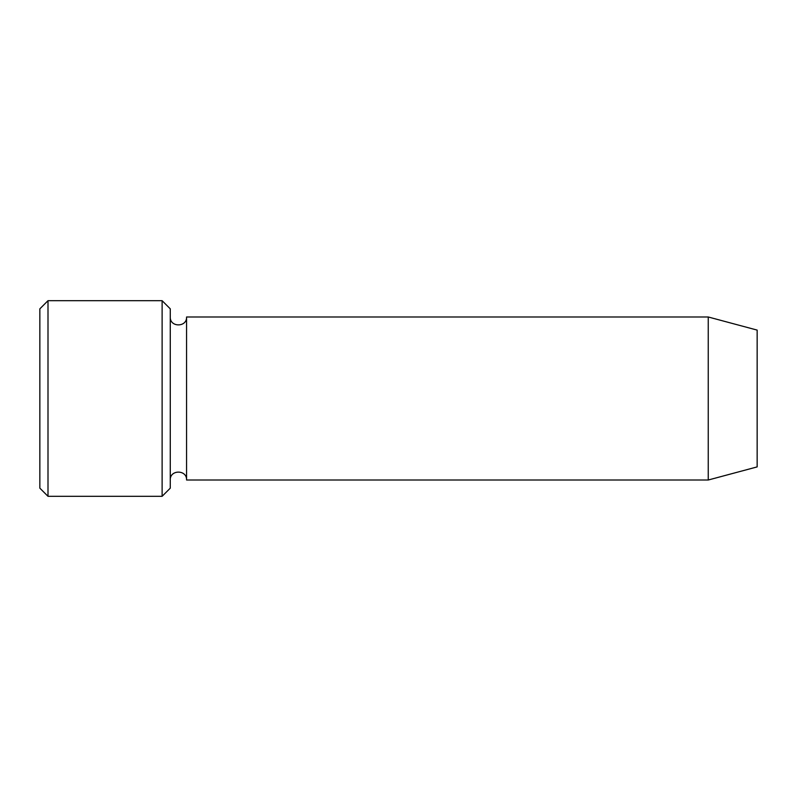 <?xml version="1.0" encoding="UTF-8"?>
<svg xmlns="http://www.w3.org/2000/svg" width="797" height="797" viewBox="0 0 797 797"><rect width="100%" height="100%" fill="white"/><g stroke="black" fill="none" stroke-linecap="round" stroke-linejoin="round"><path stroke-width="1.2" d="M162.12 300.688L170.269 308.837L170.269 488.162L162.12 496.312L47.999 496.312L47.999 300.688L162.12 300.688L162.12 496.312M757.15 466.903L757.15 330.097L708.244 316.987L708.244 480.013L757.15 466.903M170.269 480.013C169.761 469.493 187.076 469.493 186.568 480.013L186.568 316.987C187.076 327.507 169.761 327.507 170.269 316.987M186.568 480.013L708.244 480.013M47.999 496.312L39.85 488.162L39.85 308.837L47.999 300.688M186.568 316.987L708.244 316.987"/></g></svg>
